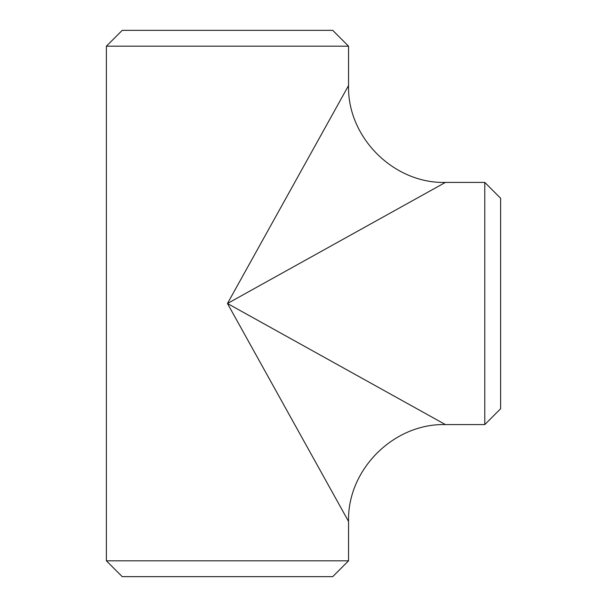 <?xml version="1.0" encoding="UTF-8"?>
<svg xmlns="http://www.w3.org/2000/svg" width="607" height="607" viewBox="0 0 607 607"><rect width="100%" height="100%" fill="white"/><g stroke="black" fill="none" stroke-linecap="round" stroke-linejoin="round"><path stroke-width="0.91" d="M484.781 182.419L500.616 198.254L500.616 408.746L484.781 424.581L484.781 182.419L445.409 182.419L227.466 303.5L445.409 424.581C393.655 423.238 347.204 469.689 348.547 521.443L227.466 303.5L348.547 85.557L348.547 46.185L106.384 46.185L122.219 30.35L332.712 30.35L348.547 46.185M348.547 560.815L332.712 576.65L122.219 576.65L106.384 560.815L348.547 560.815L348.547 521.443M484.781 424.581L445.409 424.581M106.384 560.815L106.384 46.185M445.409 182.419C393.655 183.762 347.204 137.311 348.547 85.557"/></g></svg>
